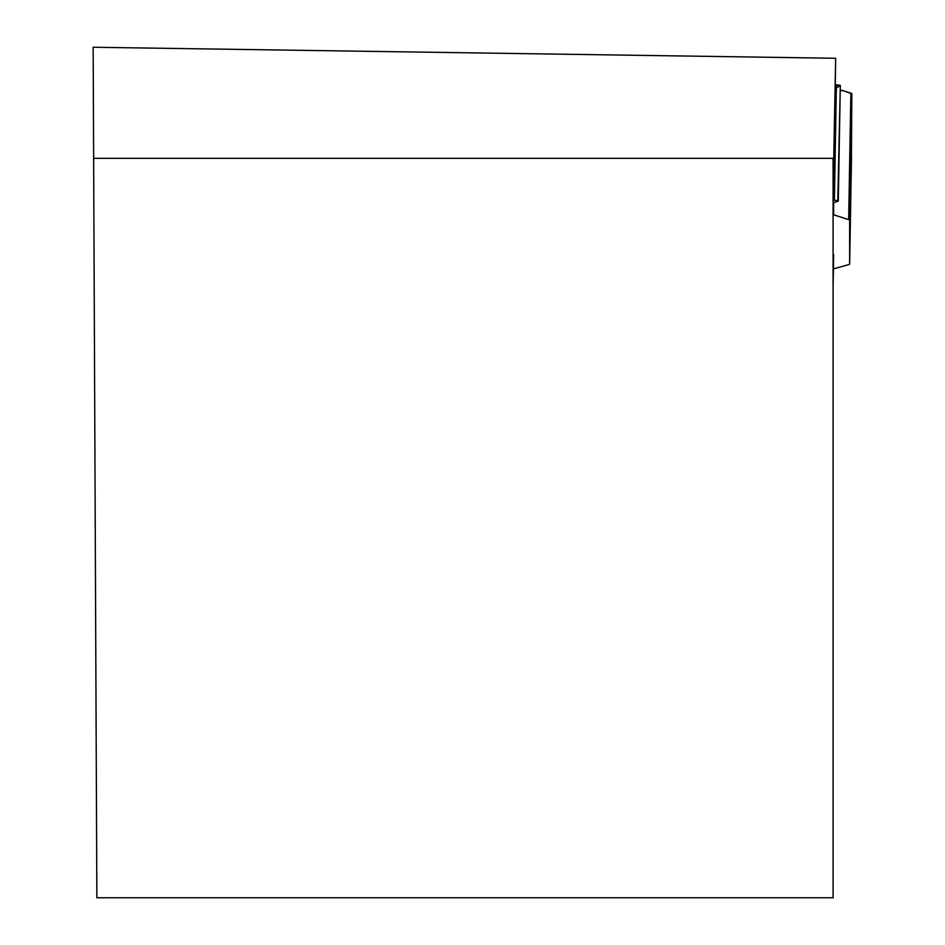 <?xml version="1.0" encoding="UTF-8"?>
<svg xmlns="http://www.w3.org/2000/svg" width="945" height="945" viewBox="0 0 945 945"><rect width="100%" height="100%" fill="white"/><g stroke="black" fill="none" stroke-linecap="round" stroke-linejoin="round"><path stroke-width="1.42" d="M851.41 156.527L851.847 93.768L849.638 220.244L849.638 264.021A7.312 1.276 1 0 1 848.634 264.647L833.407 268.9M833.088 202.75L837.79 201.391A3.945 0.685 -179 0 0 838.298 201.061A3.945 0.685 -179 0 0 834.376 200.316L836.396 84.814L835.557 84.932L839.798 85.9L836.337 87.944M849.638 220.244A7.312 1.276 1 0 0 848.669 219.594L833.088 214.645M851.516 156.527L849.638 264.021L851.847 93.768L842.94 90.602L840.223 90.791L842.137 90.425L850.866 93.118A7.312 1.276 1 0 1 851.847 93.768M836.396 84.814L840.318 85.322L837.802 200.718M96.862 897.75L833.088 897.75L833.088 158.299L93.638 158.299L96.862 897.75M833.655 200.293L835.663 58.271L93.153 47.25L93.638 158.299M835.663 58.271L833.088 192.567M833.088 287.162L833.655 254.618M833.655 202.584L833.655 214.822M833.679 157.709L833.088 158.299M848.669 219.594L850.866 93.118M841.345 90.425L840.235 90.307M842.137 90.425L840.235 90.212M840.318 85.322L838.298 201.061"/></g></svg>
